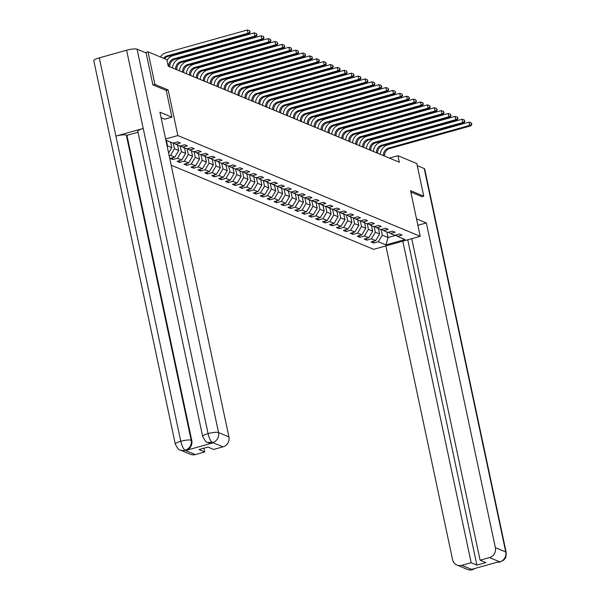 <?xml version="1.0" encoding="UTF-8"?>
<svg xmlns="http://www.w3.org/2000/svg" width="600" height="600" viewBox="0 0 600 600"><rect width="100%" height="100%" fill="white"/><g stroke="black" fill="none" stroke-linecap="round" stroke-linejoin="round"><path stroke-width="0.9" d="M171.18 165.188L373.642 249.337L420.217 236.31L177.855 135.562L165.608 138.99M395.423 235.125L397.478 236.4L402.075 235.11L399.412 234.007L394.815 235.29L390.555 233.52L395.145 232.237L392.482 231.127L387.893 232.41L383.625 230.64L388.222 229.358L385.56 228.248L380.962 229.53L376.702 227.76L381.293 226.478L378.63 225.368L374.032 226.65L369.772 224.88L374.37 223.597L371.7 222.487L367.11 223.778L362.843 222L367.44 220.718L364.778 219.608L360.18 220.897L355.92 219.12L360.51 217.837L357.847 216.728L353.25 218.017L348.99 216.24L353.587 214.958L350.918 213.847L346.327 215.138L342.06 213.368L346.657 212.077L343.995 210.968L339.397 212.257L335.138 210.487L339.728 209.197L337.065 208.095L332.475 209.377L328.207 207.608L332.805 206.317L330.142 205.215L325.545 206.498L321.285 204.728L325.875 203.438L323.212 202.335L318.615 203.618L314.355 201.847L318.952 200.558L316.282 199.455L311.692 200.737L307.425 198.968L312.022 197.685L309.36 196.575L304.763 197.858L300.502 196.087L305.093 194.805L302.43 193.695L297.832 194.978L293.572 193.208L298.17 191.925L295.5 190.815L290.91 192.097L286.642 190.328L291.24 189.045L288.577 187.935L283.98 189.225L279.72 187.447L284.31 186.165L281.647 185.055L277.058 186.345L272.79 184.567L277.388 183.285L274.725 182.175L270.127 183.465L265.868 181.688L270.457 180.405L267.795 179.295L263.197 180.585L258.938 178.808L263.535 177.525L260.865 176.415L256.275 177.705L252.007 175.935L256.605 174.645L253.942 173.535L249.345 174.825L245.085 173.055L249.675 171.765L247.013 170.663L242.415 171.945L238.155 170.175L242.752 168.885L240.083 167.782L235.493 169.065L231.225 167.295L235.822 166.005L233.16 164.903L228.562 166.185L224.303 164.415L228.892 163.125L226.23 162.023L221.64 163.305L217.373 161.535L221.97 160.252L219.308 159.142L214.71 160.425L210.45 158.655L215.04 157.373L212.377 156.262L207.78 157.545L203.52 155.775L208.118 154.493L205.447 153.382L200.858 154.665L196.59 152.895L201.188 151.613L198.525 150.502L193.928 151.792L189.667 150.015L194.257 148.733L191.595 147.623L186.998 148.913L182.738 147.135L187.335 145.852L184.665 144.743L180.075 146.032L175.808 144.255L180.405 142.972L177.743 141.863L173.145 143.153L165.847 140.115M397.478 236.4L405.03 239.535L385.897 244.89L378.345 241.755L373.755 243.038L373.38 241.29M169.17 155.752L170.528 155.37L174.795 157.14L170.197 158.43L172.86 159.54L177.458 158.25L181.718 160.02L177.127 161.31L179.79 162.413L184.387 161.13L188.648 162.9L184.05 164.19L186.72 165.292L191.31 164.01L195.577 165.78L190.98 167.07L193.642 168.172L198.24 166.89L202.5 168.66L197.91 169.95L200.572 171.053L205.163 169.77L209.43 171.54L204.833 172.822L207.495 173.933L212.093 172.65L216.353 174.42L211.763 175.703L214.425 176.812L219.022 175.53L223.282 177.3L218.685 178.583L221.355 179.692L225.945 178.41L230.212 180.18L225.615 181.462L228.278 182.572L232.875 181.282L237.135 183.06L232.545 184.343L235.208 185.453L239.805 184.163L244.065 185.94L239.468 187.222L242.138 188.333L246.728 187.042L250.995 188.82L246.397 190.102L249.06 191.212L253.657 189.922L257.918 191.692L253.327 192.983L255.99 194.093L260.58 192.803L264.847 194.572L260.25 195.862L262.913 196.965L267.51 195.683L271.778 197.452L267.18 198.743L269.843 199.845L274.44 198.562L278.7 200.333L274.103 201.623L276.772 202.725L281.362 201.442L285.63 203.212L281.032 204.502L283.695 205.605L288.293 204.322L292.553 206.093L287.962 207.382L290.625 208.485L295.222 207.202L299.483 208.972L294.885 210.255L297.555 211.365L302.145 210.083L306.413 211.853L301.815 213.135L304.478 214.245L309.075 212.962L313.335 214.733L308.745 216.015L311.407 217.125L316.005 215.843L320.265 217.612L315.668 218.895L318.33 220.005L322.928 218.715L327.195 220.493L322.597 221.775L325.26 222.885L329.858 221.595L334.118 223.373L329.528 224.655L332.19 225.765L336.78 224.475L341.048 226.252L336.45 227.535L339.112 228.645L343.71 227.355L347.97 229.125L343.38 230.415L346.043 231.525L350.64 230.235L354.9 232.005L350.303 233.295L352.972 234.397L357.562 233.115L361.83 234.885L357.233 236.175L359.895 237.278L364.493 235.995L368.752 237.765L364.163 239.055L366.825 240.157L371.423 238.875L375.683 240.645L371.085 241.935L373.755 243.038M202.68 436.478A8.385 1.755 -12 0 1 208.087 433.612C209.235 438.442 210.69 441.412 212.475 442.53L207.555 442.342C206.625 442.815 204.998 440.857 202.68 436.478L137.82 131.325A8.385 1.755 -12 0 1 143.227 128.468L126.6 50.22A8.385 1.755 -12 0 1 137.07 49.193L146.108 52.943L152.895 84.892L166.222 90.435L168.15 89.925L154.92 84.42L147.99 51.818L166.86 59.662L168.248 66.188L399.33 162.24L397.942 155.715L389.4 158.108M378.428 228.48L379.605 234.022L375.345 232.245L374.153 226.62M388.493 232.245L390.555 233.52M375.683 240.645L379.605 234.022M371.423 238.875L375.345 232.245M371.505 225.6L372.683 231.142L368.415 229.373L367.222 223.74M381.562 229.365L383.625 230.64M368.752 237.765L372.683 231.142M364.493 235.995L368.415 229.373M364.575 222.72L365.752 228.263L361.493 226.493L360.293 220.86M374.64 226.485L376.702 227.76M361.83 234.885L365.752 228.263M357.562 233.115L361.493 226.493M357.653 219.84L358.83 225.382L354.562 223.612L353.37 217.98M367.71 223.605L369.772 224.88M354.9 232.005L358.83 225.382M350.64 230.235L354.562 223.612M350.722 216.96L351.9 222.502L347.64 220.733L346.44 215.108M360.788 220.725L362.843 222M347.97 229.125L351.9 222.502M343.71 227.355L347.64 220.733M343.793 214.087L344.97 219.623L340.71 217.853L339.51 212.228M353.858 217.845L355.92 219.12M341.048 226.252L344.97 219.623M336.78 224.475L340.71 217.853M336.87 211.208L338.048 216.743L333.78 214.972L332.587 209.347M346.928 214.965L348.99 216.24M334.118 223.373L338.048 216.743M329.858 221.595L333.78 214.972M329.94 208.327L331.118 213.862L326.858 212.093L325.657 206.468M340.005 212.085L342.06 213.368M327.195 220.493L331.118 213.862M322.928 218.715L326.858 212.093M323.01 205.447L324.188 210.983L319.928 209.212L318.735 203.587M333.075 209.205L335.138 210.487M320.265 217.612L324.188 210.983M316.005 215.843L319.928 209.212M316.087 202.567L317.265 208.103L312.998 206.333L311.805 200.708M326.145 206.325L328.207 207.608M313.335 214.733L317.265 208.103M309.075 212.962L312.998 206.333M309.157 199.688L310.335 205.23L306.075 203.452L304.875 197.827M319.222 203.452L321.285 204.728M306.413 211.853L310.335 205.23M302.145 210.083L306.075 203.452M302.235 196.808L303.413 202.35L299.145 200.572L297.952 194.947M312.293 200.572L314.355 201.847M299.483 208.972L303.413 202.35M295.222 207.202L299.145 200.572M295.305 193.928L296.483 199.47L292.222 197.692L291.022 192.067M305.37 197.692L307.425 198.968M292.553 206.093L296.483 199.47M288.293 204.322L292.222 197.692M288.375 191.047L289.553 196.59L285.293 194.82L284.093 189.188M298.44 194.812L300.502 196.087M285.63 203.212L289.553 196.59M281.362 201.442L285.293 194.82M281.452 188.167L282.63 193.71L278.362 191.94L277.17 186.308M291.51 191.933L293.572 193.208M278.7 200.333L282.63 193.71M274.44 198.562L278.362 191.94M274.522 185.288L275.7 190.83L271.44 189.06L270.24 183.428M284.587 189.053L286.642 190.328M271.778 197.452L275.7 190.83M267.51 195.683L271.44 189.06M267.593 182.407L268.77 187.95L264.51 186.18L263.317 180.547M277.657 186.172L279.72 187.447M264.847 194.572L268.77 187.95M260.58 192.803L264.51 186.18M260.67 179.528L261.847 185.07L257.58 183.3L256.388 177.675M270.728 183.292L272.79 184.567M257.918 191.692L261.847 185.07M253.657 189.922L257.58 183.3M253.74 176.655L254.917 182.19L250.657 180.42L249.458 174.795M263.805 180.413L265.868 181.688M250.995 188.82L254.917 182.19M246.728 187.042L250.657 180.42M246.817 173.775L247.995 179.31L243.728 177.54L242.535 171.915M256.875 177.532L258.938 178.808M244.065 185.94L247.995 179.31M239.805 184.163L243.728 177.54M239.888 170.895L241.065 176.43L236.805 174.66L235.605 169.035M249.952 174.653L252.007 175.935M237.135 183.06L241.065 176.43M232.875 181.282L236.805 174.66M232.958 168.015L234.135 173.55L229.875 171.78L228.675 166.155M243.022 171.773L245.085 173.055M230.212 180.18L234.135 173.55M225.945 178.41L229.875 171.78M226.035 165.135L227.212 170.678L222.945 168.9L221.752 163.275M236.093 168.9L238.155 170.175M223.282 177.3L227.212 170.678M219.022 175.53L222.945 168.9M219.105 162.255L220.282 167.797L216.022 166.02L214.822 160.395M229.17 166.02L231.225 167.295M216.353 174.42L220.282 167.797M212.093 172.65L216.022 166.02M212.175 159.375L213.353 164.917L209.093 163.14L207.9 157.515M222.24 163.14L224.303 164.415M209.43 171.54L213.353 164.917M205.163 169.77L209.093 163.14M205.252 156.495L206.43 162.038L202.163 160.26L200.97 154.635M215.31 160.26L217.373 161.535M202.5 168.66L206.43 162.038M198.24 166.89L202.163 160.26M198.322 153.615L199.5 159.157L195.24 157.387L194.04 151.755M208.388 157.38L210.45 158.655M195.577 165.78L199.5 159.157M191.31 164.01L195.24 157.387M191.4 150.735L192.577 156.278L188.31 154.507L187.118 148.875M201.458 154.5L203.52 155.775M188.648 162.9L192.577 156.278M184.387 161.13L188.31 154.507M184.47 147.855L185.648 153.398L181.387 151.627L180.188 145.995M194.535 151.62L196.59 152.895M181.718 160.02L185.648 153.398M177.458 158.25L181.387 151.627M177.54 144.975L178.718 150.517L174.458 148.748L173.257 143.123M187.605 148.74L189.667 150.015M174.795 157.14L178.718 150.517M170.528 155.37L174.458 148.748M170.618 142.102L171.795 147.637L167.528 145.868L166.35 140.325M180.675 145.86L182.738 147.135M168.593 153.03L171.795 147.637M167.19 146.438L167.528 145.868M173.752 142.98L175.808 144.255M154.92 84.42L153.03 84.953M147.99 51.818L145.245 52.59M421.86 196.695L423.75 196.163L416.82 163.56L397.942 155.715M423.75 196.163L410.513 190.665L420.217 236.31M168.15 89.925L177.855 135.562M386.865 231.99L388.043 237.525L395.798 235.358M381.075 229.5L382.275 235.125L388.043 237.525L385.897 244.89M378.345 241.755L382.275 235.125M172.86 159.54L172.493 157.785M179.79 162.413L179.415 160.665M186.72 165.292L186.345 163.545M193.642 168.172L193.275 166.425M200.572 171.053L200.197 169.305M207.495 173.933L207.127 172.185M214.425 176.812L214.058 175.065M221.355 179.692L220.98 177.945M228.278 182.572L227.91 180.825M235.208 185.453L234.833 183.705M242.138 188.333L241.763 186.585M249.06 191.212L248.692 189.458M255.99 194.093L255.615 192.337M262.913 196.965L262.545 195.218M269.843 199.845L269.475 198.097M276.772 202.725L276.397 200.978M283.695 205.605L283.327 203.858M290.625 208.485L290.25 206.737M297.555 211.365L297.18 209.618M304.478 214.245L304.11 212.498M311.407 217.125L311.032 215.377M318.33 220.005L317.962 218.257M325.26 222.885L324.892 221.138M332.19 225.765L331.815 224.017M339.112 228.645L338.745 226.89M346.043 231.525L345.668 229.77M352.972 234.397L352.597 232.65M359.895 237.278L359.528 235.53M366.825 240.157L366.45 238.41M163.425 58.238A6.817 6.375 112.6 0 1 166.86 55.965L247.995 33.263L247.298 30L166.163 52.703A10.223 9.57 -67.4 0 0 160.387 56.977M164.535 58.703A6.817 6.375 112.6 0 1 167.97 56.422L249.105 33.72L247.995 33.263L250.2 32.145L249.48 30.66L249.757 31.965M249.48 30.66L247.298 30M249.105 33.72L250.2 32.145M161.085 117.705L164.663 119.19L171.9 117.165L159.915 112.185L228.93 436.897A8.183 7.658 112.6 0 1 223.042 446.835L213.66 449.452L207.938 447.075L198.998 449.572L204.728 451.957L195.345 454.582A8.183 7.658 112.6 0 1 190.545 454.312L180.172 450A8.183 7.658 -67.4 0 0 184.98 450.27L195.345 454.582M166.222 90.435L171.9 117.165M180.172 450C179.243 450.472 177.623 448.522 175.305 444.135L93.81 60.742A8.385 1.755 -12 0 1 99.278 57.863L115.913 136.11A8.385 1.755 -12 0 1 126.323 135.097L191.183 440.243L191.782 440.498A8.183 7.658 112.6 0 1 185.895 450.435L212.955 442.86A8.183 7.658 112.6 0 1 208.155 442.59L207.555 442.342M126.6 50.22L99.278 57.863M137.07 49.193L218.565 432.585A8.385 1.755 -12 0 0 208.087 433.612L143.227 128.468L115.913 136.11L180.773 441.263C181.905 446.077 183.345 449.055 185.1 450.188L184.98 450.27M204.728 451.957L203.925 448.2M138.015 132.24L126.922 135.345L191.782 440.498M126.922 135.345L126.323 135.097M417.877 225.3L426.345 222.93L495.36 547.643L505.732 551.947L424.237 168.555L417.263 165.653M416.505 218.835L426.345 222.93M385.882 245.917L452.565 559.62A8.183 7.658 -67.4 0 0 456.975 565.058A8.183 7.658 -67.4 0 0 461.775 565.327L471.158 562.702L402.81 241.178M424.237 168.555A8.385 1.755 -12 0 1 424.695 168.975L506.19 552.375A8.385 1.755 -12 0 0 505.732 551.947A8.183 7.658 112.6 0 1 499.838 561.885L489.472 557.58A8.183 7.658 -67.4 0 0 495.36 547.643M407.745 239.798L476.888 565.088L485.82 562.582L480.097 560.205L489.472 557.58M476.888 565.088L471.158 562.702M497.077 562.245L499.53 561.975L498.93 561.727L471.862 569.303L472.463 569.55L474.743 568.493M480.097 560.205L411.75 238.673M421.972 196.657L410.82 192.105M475.86 568.185L472.463 569.55M506.19 552.375C506.07 559.912 504.825 557.85 504.72 559.005L503.535 560.273L499.838 561.885M168.765 66.398A6.817 6.375 112.6 0 1 173.782 58.845L254.917 36.142L254.228 32.88L173.093 55.582A10.223 9.57 -67.4 0 0 167.01 60.345M169.875 66.863A6.817 6.375 112.6 0 1 174.892 59.302L256.028 36.6L254.917 36.142L257.123 35.025L256.403 33.54L256.68 34.845M256.403 33.54L254.228 32.88M256.028 36.6L257.123 35.025M175.688 69.278A6.817 6.375 112.6 0 1 180.712 61.725L261.847 39.023L261.15 35.76L180.023 58.463A10.223 9.57 -67.4 0 0 172.462 67.935M176.797 69.742A6.817 6.375 112.6 0 1 181.822 62.182L262.957 39.48L261.847 39.023L264.053 37.905L263.332 36.42L263.61 37.725M263.332 36.42L261.15 35.76M262.957 39.48L264.053 37.905M182.618 72.157A6.817 6.375 112.6 0 1 187.642 64.597L268.77 41.895L268.08 38.64L186.945 61.343A10.223 9.57 -67.4 0 0 179.385 70.815M183.727 72.623A6.817 6.375 112.6 0 1 188.752 65.062L269.888 42.36L268.77 41.895L270.983 40.785L270.255 39.3L270.532 40.598M270.255 39.3L268.08 38.64M269.888 42.36L270.983 40.785M189.547 75.037A6.817 6.375 112.6 0 1 194.565 67.477L275.7 44.775L275.01 41.52L193.875 64.222A10.223 9.57 -67.4 0 0 186.315 73.695M190.657 75.502A6.817 6.375 112.6 0 1 195.675 67.942L276.81 45.24L275.7 44.775L277.905 43.665L277.185 42.172L277.462 43.477M277.185 42.172L275.01 41.52M276.81 45.24L277.905 43.665M196.47 77.918A6.817 6.375 112.6 0 1 201.495 70.358L282.63 47.655L281.933 44.4L200.805 67.102A10.223 9.57 -67.4 0 0 193.245 76.575M197.58 78.375A6.817 6.375 112.6 0 1 202.605 70.823L283.74 48.12L282.63 47.655L284.835 46.545L284.115 45.053L284.392 46.358M284.115 45.053L281.933 44.4M283.74 48.12L284.835 46.545M203.4 80.797A6.817 6.375 112.6 0 1 208.425 73.238L289.553 50.535L288.862 47.28L207.728 69.983A10.223 9.57 -67.4 0 0 200.167 79.455M204.51 81.255A6.817 6.375 112.6 0 1 209.535 73.703L290.663 51L289.553 50.535L291.757 49.425L291.038 47.932L291.315 49.238M291.038 47.932L288.862 47.28M290.663 51L291.757 49.425M210.33 83.677A6.817 6.375 112.6 0 1 215.347 76.117L296.483 53.415L295.793 50.153L214.657 72.855A10.223 9.57 -67.4 0 0 207.097 82.335M211.44 84.135A6.817 6.375 112.6 0 1 216.458 76.582L297.593 53.88L296.483 53.415L298.688 52.305L297.968 50.812L298.245 52.117M297.968 50.812L295.793 50.153M297.593 53.88L298.688 52.305M217.252 86.558A6.817 6.375 112.6 0 1 222.278 78.998L303.413 56.295L302.715 53.032L221.58 75.735A10.223 9.57 -67.4 0 0 214.02 85.215M218.362 87.015A6.817 6.375 112.6 0 1 223.388 79.463L304.522 56.76L303.413 56.295L305.618 55.185L304.897 53.693L305.175 54.998M304.897 53.693L302.715 53.032M304.522 56.76L305.618 55.185M224.183 89.438A6.817 6.375 112.6 0 1 229.2 81.877L310.335 59.175L309.645 55.912L228.51 78.615A10.223 9.57 -67.4 0 0 220.95 88.095M225.292 89.895A6.817 6.375 112.6 0 1 230.317 82.335L311.445 59.633L310.335 59.175L312.54 58.065L311.82 56.573L312.097 57.877M311.82 56.573L309.645 55.912M311.445 59.633L312.54 58.065M231.105 92.317A6.817 6.375 112.6 0 1 236.13 84.758L317.265 62.055L316.567 58.793L235.44 81.495A10.223 9.57 -67.4 0 0 227.88 90.975M232.222 92.775A6.817 6.375 112.6 0 1 237.24 85.215L318.375 62.512L317.265 62.055L319.47 60.938L318.75 59.453L319.028 60.758M318.75 59.453L316.567 58.793M318.375 62.512L319.47 60.938M238.035 95.19A6.817 6.375 112.6 0 1 243.06 87.637L324.195 64.935L323.498 61.672L242.362 84.375A10.223 9.57 -67.4 0 0 234.803 93.847M239.145 95.655A6.817 6.375 112.6 0 1 244.17 88.095L325.305 65.392L324.195 64.935L326.4 63.818L325.673 62.332L325.95 63.637M325.673 62.332L323.498 61.672M325.305 65.392L326.4 63.818M244.965 98.07A6.817 6.375 112.6 0 1 249.983 90.517L331.118 67.815L330.428 64.552L249.292 87.255A10.223 9.57 -67.4 0 0 241.733 96.727M246.075 98.535A6.817 6.375 112.6 0 1 251.093 90.975L332.228 68.273L331.118 67.815L333.322 66.698L332.603 65.213L332.88 66.517M332.603 65.213L330.428 64.552M332.228 68.273L333.322 66.698M251.888 100.95A6.817 6.375 112.6 0 1 256.913 93.398L338.048 70.695L337.35 67.433L256.222 90.135A10.223 9.57 -67.4 0 0 248.663 99.608M252.998 101.415A6.817 6.375 112.6 0 1 258.022 93.855L339.157 71.153L338.048 70.695L340.252 69.578L339.532 68.093L339.81 69.398M339.532 68.093L337.35 67.433M339.157 71.153L340.252 69.578M258.817 103.83A6.817 6.375 112.6 0 1 263.843 96.278L344.97 73.575L344.28 70.312L263.145 93.015A10.223 9.57 -67.4 0 0 255.585 102.488M259.928 104.295A6.817 6.375 112.6 0 1 264.952 96.735L346.08 74.032L344.97 73.575L347.175 72.457L346.455 70.972L346.733 72.278M346.455 70.972L344.28 70.312M346.08 74.032L347.175 72.457M265.748 106.71A6.817 6.375 112.6 0 1 270.765 99.15L351.9 76.448L351.21 73.192L270.075 95.895A10.223 9.57 -67.4 0 0 262.515 105.368M266.858 107.175A6.817 6.375 112.6 0 1 271.875 99.615L353.01 76.912L351.9 76.448L354.105 75.338L353.385 73.852L353.663 75.15M353.385 73.852L351.21 73.192M353.01 76.912L354.105 75.338M272.67 109.59A6.817 6.375 112.6 0 1 277.695 102.03L358.83 79.328L358.132 76.073L276.998 98.775A10.223 9.57 -67.4 0 0 269.438 108.248M273.78 110.055A6.817 6.375 112.6 0 1 278.805 102.495L359.94 79.793L358.83 79.328L361.035 78.218L360.315 76.733L360.593 78.03M360.315 76.733L358.132 76.073M359.94 79.793L361.035 78.218M279.6 112.47A6.817 6.375 112.6 0 1 284.618 104.91L365.752 82.207L365.062 78.953L283.928 101.655A10.223 9.57 -67.4 0 0 276.368 111.127M280.71 112.935A6.817 6.375 112.6 0 1 285.735 105.375L366.862 82.672L365.752 82.207L367.957 81.097L367.237 79.605L367.515 80.91M367.237 79.605L365.062 78.953M366.862 82.672L367.957 81.097M286.522 115.35A6.817 6.375 112.6 0 1 291.548 107.79L372.683 85.088L371.985 81.832L290.858 104.535A10.223 9.57 -67.4 0 0 283.298 114.007M287.64 115.808A6.817 6.375 112.6 0 1 292.657 108.255L373.793 85.552L372.683 85.088L374.888 83.977L374.168 82.485L374.445 83.79M374.168 82.485L371.985 81.832M373.793 85.552L374.888 83.977M293.452 118.23A6.817 6.375 112.6 0 1 298.478 110.67L379.612 87.968L378.915 84.705L297.78 107.407A10.223 9.57 -67.4 0 0 290.22 116.887M294.562 118.688A6.817 6.375 112.6 0 1 299.587 111.135L380.722 88.433L379.612 87.968L381.817 86.858L381.09 85.365L381.368 86.67M381.09 85.365L378.915 84.705M380.722 88.433L381.817 86.858M300.382 121.11A6.817 6.375 112.6 0 1 305.4 113.55L386.535 90.847L385.845 87.585L304.71 110.288A10.223 9.57 -67.4 0 0 297.15 119.767M301.493 121.567A6.817 6.375 112.6 0 1 306.51 114.015L387.645 91.312L386.535 90.847L388.74 89.738L388.02 88.245L388.298 89.55M388.02 88.245L385.845 87.585M387.645 91.312L388.74 89.738M307.305 123.99A6.817 6.375 112.6 0 1 312.33 116.43L393.465 93.727L392.768 90.465L311.64 113.167A10.223 9.57 -67.4 0 0 304.08 122.648M308.415 124.448A6.817 6.375 112.6 0 1 313.44 116.895L394.575 94.192L393.465 93.727L395.67 92.617L394.95 91.125L395.228 92.43M394.95 91.125L392.768 90.465M394.575 94.192L395.67 92.617M314.235 126.87A6.817 6.375 112.6 0 1 319.26 119.31L400.388 96.608L399.697 93.345L318.562 116.047A10.223 9.57 -67.4 0 0 311.002 125.528M315.345 127.328A6.817 6.375 112.6 0 1 320.37 119.767L401.498 97.065L400.388 96.608L402.592 95.498L401.873 94.005L402.15 95.31M401.873 94.005L399.697 93.345M401.498 97.065L402.592 95.498M321.165 129.75A6.817 6.375 112.6 0 1 326.183 122.19L407.317 99.488L406.627 96.225L325.493 118.927A10.223 9.57 -67.4 0 0 317.933 128.4M322.275 130.208A6.817 6.375 112.6 0 1 327.293 122.648L408.428 99.945L407.317 99.488L409.522 98.37L408.803 96.885L409.08 98.19M408.803 96.885L406.627 96.225M408.428 99.945L409.522 98.37M328.087 132.623A6.817 6.375 112.6 0 1 333.112 125.07L414.248 102.368L413.55 99.105L332.415 121.808A10.223 9.57 -67.4 0 0 324.862 131.28M329.197 133.087A6.817 6.375 112.6 0 1 334.222 125.528L415.357 102.825L414.248 102.368L416.452 101.25L415.732 99.765L416.01 101.07M415.732 99.765L413.55 99.105M415.357 102.825L416.452 101.25M335.017 135.502A6.817 6.375 112.6 0 1 340.043 127.95L421.17 105.248L420.48 101.985L339.345 124.688A10.223 9.57 -67.4 0 0 331.785 134.16M336.127 135.968A6.817 6.375 112.6 0 1 341.153 128.407L422.28 105.705L421.17 105.248L423.375 104.13L422.655 102.645L422.933 103.95M422.655 102.645L420.48 101.985M422.28 105.705L423.375 104.13M341.947 138.382A6.817 6.375 112.6 0 1 346.965 130.83L428.1 108.127L427.41 104.865L346.275 127.567A10.223 9.57 -67.4 0 0 338.715 137.04M343.058 138.847A6.817 6.375 112.6 0 1 348.075 131.288L429.21 108.585L428.1 108.127L430.305 107.01L429.585 105.525L429.862 106.83M429.585 105.525L427.41 104.865M429.21 108.585L430.305 107.01M348.87 141.262A6.817 6.375 112.6 0 1 353.895 133.71L435.03 111.007L434.332 107.745L353.197 130.447A10.223 9.57 -67.4 0 0 345.638 139.92M349.98 141.727A6.817 6.375 112.6 0 1 355.005 134.167L436.14 111.465L435.03 111.007L437.235 109.89L436.507 108.405L436.785 109.71M436.507 108.405L434.332 107.745M436.14 111.465L437.235 109.89M355.8 144.142A6.817 6.375 112.6 0 1 360.817 136.583L441.952 113.88L441.263 110.625L360.127 133.328A10.223 9.57 -67.4 0 0 352.567 142.8M356.91 144.608A6.817 6.375 112.6 0 1 361.928 137.047L443.062 114.345L441.952 113.88L444.158 112.77L443.438 111.285L443.715 112.583M443.438 111.285L441.263 110.625M443.062 114.345L444.158 112.77M362.722 147.023A6.817 6.375 112.6 0 1 367.748 139.462L448.882 116.76L448.185 113.505L367.058 136.208A10.223 9.57 -67.4 0 0 359.498 145.68M363.832 147.488A6.817 6.375 112.6 0 1 368.858 139.928L449.993 117.225L448.882 116.76L451.088 115.65L450.368 114.157L450.645 115.462M450.368 114.157L448.185 113.505M449.993 117.225L451.088 115.65M369.653 149.903A6.817 6.375 112.6 0 1 374.678 142.343L455.805 119.64L455.115 116.385L373.98 139.087A10.223 9.57 -67.4 0 0 366.42 148.56M370.763 150.36A6.817 6.375 112.6 0 1 375.788 142.808L456.915 120.105L455.805 119.64L458.018 118.53L457.29 117.038L457.567 118.343M457.29 117.038L455.115 116.385M456.915 120.105L458.018 118.53M376.582 152.782A6.817 6.375 112.6 0 1 381.6 145.222L462.735 122.52L462.045 119.265L380.91 141.968A10.223 9.57 -67.4 0 0 373.35 151.44M377.692 153.24A6.817 6.375 112.6 0 1 382.71 145.688L463.845 122.985L462.735 122.52L464.94 121.41L464.22 119.917L464.498 121.222M464.22 119.917L462.045 119.265M463.845 122.985L464.94 121.41M383.505 155.663A6.817 6.375 112.6 0 1 388.53 148.102L469.665 125.4L468.967 122.137L387.832 144.84A10.223 9.57 -67.4 0 0 380.28 154.32M384.615 156.12A6.817 6.375 112.6 0 1 389.64 148.567L470.775 125.865L469.665 125.4L471.87 124.29L471.15 122.797L471.428 124.102M471.15 122.797L468.967 122.137M470.775 125.865L471.87 124.29M166.86 55.965L167.97 56.422M185.895 450.435L185.1 450.195M223.042 446.835L212.475 442.53M212.355 442.612L212.955 442.86M212.67 442.522A8.183 7.658 112.6 0 0 218.565 432.585L228.93 436.897M175.305 444.135A8.385 1.755 -12 0 1 180.773 441.263A8.385 1.755 -12 0 1 191.183 440.243C191.82 445.058 189.855 448.373 185.295 450.18M461.775 565.327L472.342 569.625M472.935 569.67C470.34 569.82 471.825 570.645 467.34 569.37A8.183 7.658 -67.4 0 0 472.147 569.64M173.782 58.845L174.892 59.302M180.712 61.725L181.822 62.182M187.642 64.597L188.752 65.062M194.565 67.477L195.675 67.942M201.495 70.358L202.605 70.823M208.425 73.238L209.535 73.703M215.347 76.117L216.458 76.582M222.278 78.998L223.388 79.463M229.2 81.877L230.317 82.335M236.13 84.758L237.24 85.215M243.06 87.637L244.17 88.095M249.983 90.517L251.093 90.975M256.913 93.398L258.022 93.855M263.843 96.278L264.952 96.735M270.765 99.15L271.875 99.615M277.695 102.03L278.805 102.495M284.618 104.91L285.735 105.375M291.548 107.79L292.657 108.255M298.478 110.67L299.587 111.135M305.4 113.55L306.51 114.015M312.33 116.43L313.44 116.895M319.26 119.31L320.37 119.767M326.183 122.19L327.293 122.648M333.112 125.07L334.222 125.528M340.043 127.95L341.153 128.407M346.965 130.83L348.075 131.288M353.895 133.71L355.005 134.167M360.817 136.583L361.928 137.047M367.748 139.462L368.858 139.928M374.678 142.343L375.788 142.808M381.6 145.222L382.71 145.688M388.53 148.102L389.64 148.567M456.975 565.058L467.34 569.37M500.303 562.013L496.942 562.283"/></g></svg>
